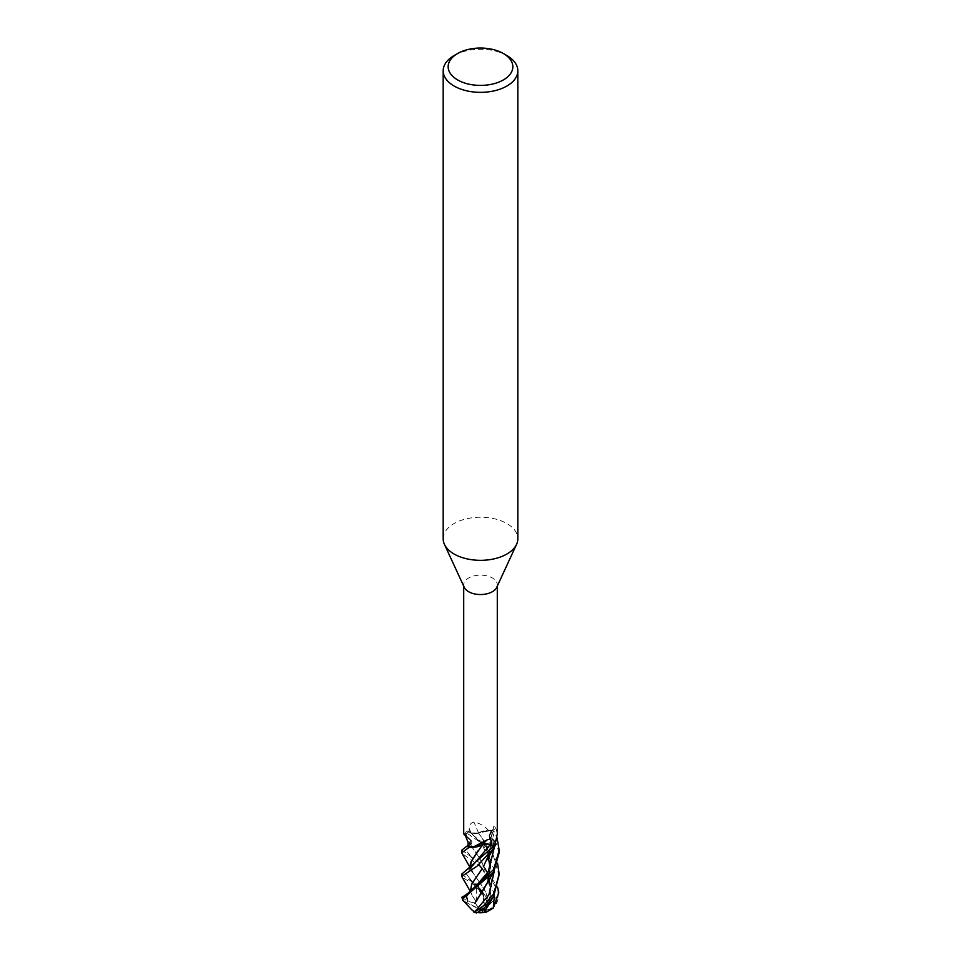 <?xml version="1.0" encoding="UTF-8"?>
<svg xmlns="http://www.w3.org/2000/svg" width="961" height="961" viewBox="0 0 961 961"><rect width="100%" height="100%" fill="white"/><g stroke="black" fill="none" stroke-linecap="round" stroke-linejoin="round"><path stroke-width="0.72" stroke-dasharray="4.8 3.6" d="M443.177 538.785A37.323 21.55 180 0 1 454.109 523.541A37.323 21.55 180 0 1 494.783 518.88A37.323 21.55 180 0 1 517.823 538.785M464.271 587.339A16.793 9.694 180 0 1 463.707 584.841A16.793 9.694 180 0 1 468.62 577.981A16.793 9.694 180 0 1 486.927 575.879A16.793 9.694 180 0 1 497.293 584.841A16.793 9.694 180 0 1 496.729 587.339M491.96 845.908L490.074 844.755L491.948 845.92L490.062 844.791L482.458 844.671L490.062 844.791L485.077 843.842M479.563 848.851L482.554 844.659M468.223 845.44L470.205 844.359C472.356 842.953 472.428 841.5 470.434 839.998C472.428 841.5 472.356 842.953 470.205 844.359L471.791 841.464L466.794 837.103M499.167 876.324L493.75 856.888L484.044 845.055L465.713 832.25L466.614 836.863L465.689 832.322A18.595 10.739 180 0 1 467.346 831.229A18.595 10.739 180 0 1 467.803 830.977L489.521 848.323L497.534 863.278M468.091 845.356L470.121 844.287A5.37 3.099 0 0 0 471.791 841.464A5.37 3.099 180 0 0 471.154 840.443A5.37 3.099 180 0 0 470.47 839.902A14.847 8.577 180 0 1 467.611 837.848A14.847 8.577 180 0 1 465.677 834.256A16.793 9.694 180 0 1 468.62 831.962A16.793 9.694 180 0 1 469.04 831.733A16.793 9.694 180 0 1 469.184 831.649L471.034 832.827A5.37 3.099 0 0 0 475.923 833.788L488.2 830.196L491.756 830.268A18.595 10.739 180 0 1 494.086 831.481L496.981 837.463M465.677 834.256C463.322 833.571 463.106 833.74 465.052 834.785M497.293 833.968L495.948 827.181L493.522 826.664L492.909 832.286L490.879 833.355A5.37 3.099 -0 0 0 489.329 834.785A5.37 3.099 -0 0 0 489.209 836.178L495.408 843.145M466.614 836.863L465.689 832.322A18.595 10.739 180 0 1 467.346 831.229A18.595 10.739 180 0 1 467.803 830.977L470.938 832.899L468.548 831.421L470.926 832.887L475.923 833.788A5.37 3.099 180 0 0 478.614 833.031A14.847 8.577 180 0 1 488.404 830.256A16.793 9.694 180 0 1 492.777 832.202A16.793 9.694 180 0 1 492.909 832.286M488.404 830.256C484.116 825.739 479.287 823 473.917 822.063C470.722 822.868 469.16 825.055 469.232 828.61L469.184 831.649M470.47 839.902A315.965 187.371 155.6 0 0 465.833 835.493M478.614 833.031A315.965 38.896 -113.8 0 0 473.917 822.063M490.566 837.728C488.572 836.238 488.644 834.773 490.795 833.319L494.086 831.481A18.595 10.739 180 0 0 491.756 830.268L478.422 833.031M495.323 843.374A14.847 8.577 180 0 0 490.53 837.728A315.965 280.96 -46.6 0 1 495.948 827.181M490.53 837.728A5.37 3.099 180 0 1 489.209 836.178L490.17 846.257L488.681 855.122M494.447 847.001L490.783 833.283L489.149 835.986L490.482 837.62L490.074 849.284L484.488 864.84M470.938 832.899L478.542 833.055L470.926 832.887L480.644 842.749L488.068 855.843M487.179 882.979L490.723 865.128L490.386 859.446L484.248 841.596L478.434 833.055L491.888 830.28A18.667 10.775 180 0 1 494.134 831.457M470.518 840.034L470.337 842.449L470.458 840.046M490.795 833.319L489.161 836.058M490.663 843.53L490.542 837.68C494.843 840.07 496.308 842.941 494.939 846.293C496.308 842.941 494.843 840.07 490.542 837.68L490.53 837.62M454.109 55.558A37.323 21.55 180 0 1 506.891 55.558M462.037 897.382L467.743 901.322L475.034 903.052A17.454 2.715 -123.3 0 0 480.5 909.935A13.202 11.256 -59.8 0 0 498.23 896.925L497.954 890.883L485.641 870.27L462.073 853.464M461.833 850.101L483.323 865.513L497.582 887.183M465.713 832.25A18.667 10.775 180 0 1 467.298 831.193A18.667 10.775 180 0 1 467.755 830.941M461.833 874.042L467.31 878.534L476.824 884.132L486.386 897.358L488.032 903.736L482.302 892.877M484.62 912.301A17.454 9.838 92.4 0 1 480.5 909.935A13.202 10.259 59.8 0 0 477.377 888.493L473.905 884.613L462.169 877.165M488.212 904.085L488.548 904.541A17.454 15.328 -66.9 0 1 480.5 909.935L480.068 909.262A16.781 2.607 56.7 0 1 479.815 908.986A16.781 2.607 56.7 0 1 474.83 902.595L476.139 901.574M476.272 901.718L476.284 888.685A12.325 9.586 -120.2 0 1 483.467 898.979A12.325 9.586 -120.2 0 1 480.128 909.214A12.325 9.586 -120.2 0 1 480.068 909.262M472.452 910.848A17.454 8.205 150.1 0 0 480.5 909.935L480.86 909.214A16.781 14.727 113.1 0 0 481.305 909.058A16.781 14.727 113.1 0 0 488.392 903.881L489.714 904.373M489.605 904.529L497.426 896.024A12.325 10.511 120.2 0 1 492.164 907.424A12.325 10.511 120.2 0 1 480.944 909.25A12.325 10.511 120.2 0 1 480.86 909.214M463.598 900.962L480.932 909.671A16.781 9.454 -87.6 0 0 481.185 909.911A16.781 9.454 -87.6 0 0 486.17 911.713M484.716 908.229L477.329 912.494L480.932 909.671M480.14 909.719A16.781 7.88 -29.9 0 1 479.695 909.839A16.781 7.88 -29.9 0 1 472.608 910.427M488.548 904.541L488.392 903.881M478.686 897.982L485.545 886.799M476.284 888.685L477.377 888.493M476.115 901.538L471.983 895.208L476.151 901.562M470.458 891.135L471.983 895.208M488.729 855.05L489.63 851.434M476.632 912.95L480.5 909.935L463.658 901.154M499.167 852.731L491.888 830.28M488.404 879.687L490.723 865.128M490.711 862.93L490.386 859.446M489.894 857.116L485.101 843.506M484.248 841.596L482.698 838.857M481.437 837.115L478.458 833.067M488.668 903.004L490.542 893.225L488.885 876.492L479.323 857.717L471.37 846.124L470.337 842.449M484.849 912.217L489.017 901.742M490.542 893.225L489.389 878.75M486.963 871.399L480.272 859.362M471.37 846.124L476.308 853.728M489.449 900.097L490.374 895.159M488.897 876.492L487.972 873.645M479.323 857.717L477.677 855.362M470.926 844.959L470.458 843.386M497.426 896.024L498.23 896.925M486.158 893.562L489.738 904.337L485.569 892.012L482.314 886.378M475.455 876.528L482.002 885.91L472.596 872.228L470.409 867.435M471.13 869.693L470.446 867.411M474.566 875.075L473.437 873.405M485.569 892.012L483.347 887.808M486.398 897.358L482.65 892.313L486.398 897.358M478.926 888.312L472.656 882.306L479.131 888.156L472.656 882.306L466.457 874.078L472.392 865.897L466.457 874.078L472.656 882.306L467.599 878.714M490.074 849.284L490.542 845.932M480.728 871.159L474.782 879.567M471.358 893.802L470.626 891.868M470.121 844.287A314.487 186.506 155.6 0 0 468.043 842.304M471.034 832.827A314.487 38.716 -113.8 0 0 469.232 828.61M490.879 833.355A314.487 279.651 -46.6 0 1 492.957 829.295M470.205 844.359L466.602 851.29L473.617 859.098L467.659 854.425M473.905 884.613A18.667 10.775 180 0 1 476.824 884.132M497.954 890.883A18.667 10.775 180 0 1 498.795 892.565M494.459 894.907L486.855 873.789L478.914 864.78M494.398 870.726L485.99 848.839L472.344 834.088L468.548 831.421M466.602 896.601L473.401 889.009L470.866 892.589M463.707 586.114L463.707 584.841M497.293 586.114L497.293 584.841M471.154 840.443L465.412 835.037M467.611 837.848L466.734 836.971M489.329 834.785L493.522 826.664M490.206 868.011L488.356 879.844M488.212 880.264L487.828 881.321M470.434 891.628L471.166 893.346M491.756 899.184L492.537 898.054M471.178 845.632L466.578 836.827M482.194 868.66L488.092 880.144M488.176 880.372L490.134 890.078L488.644 903.028M470.89 844.851L471.346 843.47M470.169 867.603L471.046 869.597M470.866 869.032L472.392 865.897"/><path stroke-width="1.44" d="M503.372 53.516L506.891 55.558A37.323 21.55 180 0 1 517.823 70.79L517.823 538.785A37.323 21.55 180 0 1 516.574 544.334A37.323 21.55 180 0 1 506.891 554.029A37.323 21.55 180 0 1 470.818 559.59A37.323 21.55 180 0 1 444.426 544.334A37.323 21.55 180 0 1 443.177 538.785L443.177 70.79A37.323 21.55 180 0 1 454.109 55.558L457.628 53.516A32.35 18.679 180 0 1 503.372 53.516A32.35 18.679 180 0 1 503.372 79.931A32.35 18.679 180 0 1 457.628 79.931A32.35 18.679 180 0 1 457.628 53.516L454.109 55.558M516.574 544.334L496.729 587.339A16.793 9.694 180 0 1 492.38 591.7A16.793 9.694 180 0 1 476.139 594.21A16.793 9.694 180 0 1 464.271 587.339L444.426 544.334M517.823 70.79A37.323 21.55 180 0 1 506.891 86.034A37.323 21.55 180 0 1 466.217 90.706A37.323 21.55 180 0 1 443.177 70.79M462.169 877.165L461.833 876.324L476.956 866.221L493.702 848.287L495.311 845.32A18.595 10.739 180 0 1 493.654 846.413A18.595 10.739 180 0 1 493.197 846.665L491.948 845.92A16.793 9.694 180 0 1 491.816 845.98L489.966 844.803A5.37 3.099 -0 0 0 485.077 843.842L472.8 847.434L469.244 847.362A18.595 10.739 180 0 1 466.914 846.148L461.833 850.101L461.833 852.731L469.112 847.35A18.667 10.775 180 0 1 466.866 846.173M470.409 867.435L471.106 861.717L482.542 844.659L469.244 847.362L482.578 844.611M463.707 586.114L463.707 833.968L466.734 836.971M465.677 834.256C463.322 833.571 463.106 833.74 465.052 834.785L465.412 835.037M465.833 835.493A315.965 187.371 155.6 0 0 465.052 834.785L468.043 842.304L468.091 845.356A16.793 9.694 180 0 0 468.223 845.44L466.914 846.148A18.595 10.739 180 0 0 469.244 847.362L469.112 847.35M485.077 843.842A5.37 3.099 180 0 0 482.386 844.611A14.847 8.577 180 0 1 472.596 847.374A16.793 9.694 180 0 1 468.223 845.44M472.596 847.374L487.083 839.902C490.278 838.689 491.84 839.71 491.768 842.989L491.816 845.98M497.293 586.114L497.293 833.968L495.323 843.374A16.793 9.694 180 0 1 492.38 845.68A16.793 9.694 180 0 1 491.96 845.908L493.245 846.689L461.833 874.042L461.833 876.324M482.386 844.611A315.965 132.474 91.1 0 1 487.083 839.902M491.948 845.92L493.197 846.665A18.595 10.739 180 0 0 493.654 846.413A18.595 10.739 180 0 0 495.311 845.32L495.408 843.145M462.073 853.464L461.833 852.731M497.534 863.278L499.167 874.042L493.69 893.778L484.176 905.262L474.614 912.085L471.286 909.406M473.917 912.157A18.667 18.667 0 0 0 476.632 912.95L483.623 908.962L493.702 896.241L499.167 874.414M495.287 845.392A18.667 10.775 180 0 1 493.702 846.437A18.667 10.775 180 0 1 493.245 846.689M493.702 869.453L467.707 893.526L462.037 897.382A18.667 18.667 0 0 0 462.721 900.361L463.046 898.499L493.702 872.035L499.167 852.731L499.167 850.101L493.702 869.453M497.582 887.183L498.795 892.565L493.257 908.121L485.966 912.337A17.454 9.838 92.4 0 1 484.62 912.301M485.966 912.337L486.17 911.713L484.608 912.301L484.716 908.229L483.623 908.962M471.395 909.418L463.598 900.962M474.842 903.388L487.179 882.979M470.458 891.135L471.611 884.576L470.626 891.868M474.782 879.567L471.611 884.576M474.037 880.528L481.677 869.513M488.729 855.05L483.323 866.786M463.658 901.154L462.721 900.361M463.574 900.889L462.77 900.529M475.431 902.343L477.653 899.208M486.434 884.757L487.563 882.03M484.885 912.205L488.668 903.004M472.596 872.228L471.13 869.693M470.446 867.411L470.277 865.393M471.106 861.717L475.899 854.041M476.752 852.647L478.302 850.461M470.289 864.299L470.614 862.702M482.65 892.313L479.131 888.156L482.65 892.313M472.392 865.897L490.026 844.851L472.392 865.897L467.322 869.441M472.103 883.339L473.028 881.79M496.981 837.463L499.167 850.101M489.966 844.803A314.487 131.861 91.1 0 1 491.768 842.989M487.095 904.769A18.667 10.775 180 0 1 484.176 905.262M463.046 898.499A18.667 10.775 180 0 1 462.205 896.817M493.257 908.121L494.459 894.907M474.602 912.085L488.909 894.823L494.398 870.726M467.743 901.322L466.602 896.601M467.707 893.526L473.413 888.997L488.248 871.771L494.447 847.001M477.593 912.542A18.019 18.019 0 0 0 484.608 912.301M488.068 855.843L490.206 868.011M462.073 877.009L470.434 891.628M487.047 859.843L492.44 850.197M487.095 883.183L493.257 872.816M487.167 907.436L492.537 898.054M478.914 864.78L482.194 868.66M488.644 903.028L487.948 905.238M462.025 853.38L470.169 867.603M478.926 888.312L482.302 892.877M488.681 855.122L487.888 857.548"/></g></svg>
